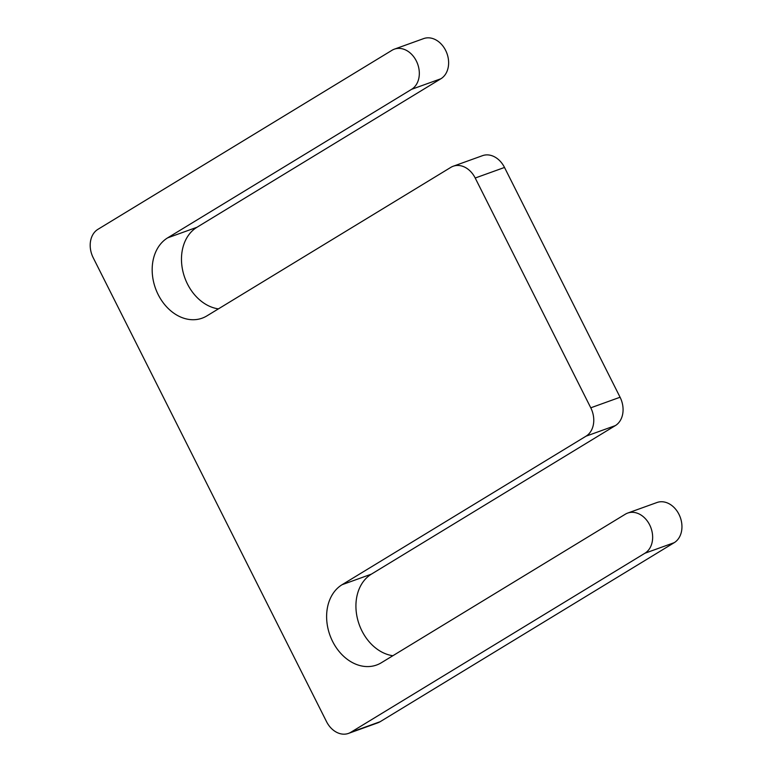 <?xml version="1.0" encoding="UTF-8"?>
<svg xmlns="http://www.w3.org/2000/svg" width="772" height="772" viewBox="0 0 772 772"><rect width="100%" height="100%" fill="white"/><g stroke="black" fill="none" stroke-linecap="round" stroke-linejoin="round"><path stroke-width="1.16" d="M453.212 166.231A21.944 16.887 -109.8 0 1 475.205 178.023L590.773 407.809A21.944 16.887 -109.8 0 1 586.044 436.17L342.073 584.713A43.888 33.775 -109.8 0 0 331.178 638.357A43.888 33.775 -109.8 0 0 376.591 665.02A43.888 33.775 -109.8 0 0 381.329 662.752L625.301 514.22A21.944 16.887 -109.8 0 1 627.665 513.081A21.944 16.887 -109.8 0 1 650.371 526.417A21.944 16.887 -109.8 0 1 644.919 553.234L350.864 732.261A21.944 16.887 -109.8 0 1 348.5 733.4A21.944 16.887 -109.8 0 1 326.508 721.608L93.19 257.694A21.944 16.887 -109.8 0 1 97.919 229.332L391.973 50.305A21.944 16.887 -109.8 0 1 394.338 49.167A21.944 16.887 -109.8 0 1 417.044 62.503A21.944 16.887 -109.8 0 1 411.601 89.32L167.63 237.863A43.888 33.775 -109.8 0 0 156.735 291.507A43.888 33.775 -109.8 0 0 202.139 318.17A43.888 33.775 -109.8 0 0 206.877 315.902L450.848 167.36A21.944 16.887 -109.8 0 1 453.212 166.231L482.519 155.664A21.944 16.887 -109.8 0 1 504.512 167.456L620.08 397.242A21.944 16.887 -109.8 0 1 615.352 425.604L371.38 574.146A43.888 33.775 -109.8 0 0 357.735 619.8A43.888 33.775 -109.8 0 0 392.861 655.727M167.63 237.863L196.937 227.286A43.888 33.775 -109.8 0 0 183.292 272.95A43.888 33.775 -109.8 0 0 218.408 308.877M196.937 227.286L440.899 78.754A21.944 16.887 -109.8 0 0 446.351 51.936A21.944 16.887 -109.8 0 0 423.645 38.6L394.338 49.167M348.5 733.4L377.798 722.833A21.944 16.887 -109.8 0 0 380.171 721.695L674.226 542.668A21.944 16.887 -109.8 0 0 679.669 515.841A21.944 16.887 -109.8 0 0 656.972 502.514L627.665 513.081M411.601 89.32L440.899 78.754M350.864 732.261L380.171 721.695M644.919 553.234L674.226 542.668M342.073 584.713L371.38 574.146M586.044 436.17L615.352 425.604M590.773 407.809L620.08 397.242M475.205 178.023L504.512 167.456"/></g></svg>
